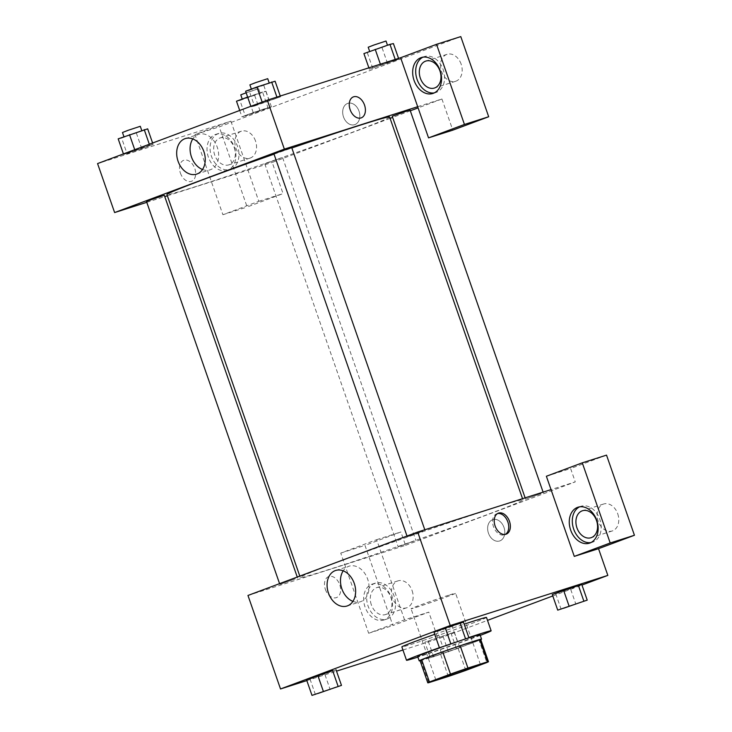 <?xml version="1.0" encoding="UTF-8"?>
<svg xmlns="http://www.w3.org/2000/svg" width="732" height="732" viewBox="0 0 732 732"><rect width="100%" height="100%" fill="white"/><g stroke="black" fill="none" stroke-linecap="round" stroke-linejoin="round"><path stroke-width="0.55" stroke-dasharray="3.66 2.75" d="M449.64 594.915A23.58 0.586 -19.2 0 1 455.597 593.259A23.58 0.586 -19.2 0 1 433.518 601.567A23.58 0.586 -19.2 0 1 411.055 608.768A23.58 0.586 -19.2 0 1 425.1 603.305A23.58 0.586 -19.2 0 1 449.64 594.915M465.79 670.402L458.031 648.14L479.085 640.271L486.844 662.533M480.714 639.42A32.126 0.796 -19.2 0 1 479.085 640.271M458.031 648.14A32.126 0.796 -19.2 0 1 440.572 654.198L448.323 676.459M420.04 660.557A32.126 0.796 -19.2 0 0 421.019 660.42L440.572 654.198M420.104 660.731A33.013 0.814 160.8 0 0 471.591 643.245A33.013 0.814 160.8 0 0 480.778 639.603M480.009 634.681A33.013 0.814 -19.2 0 1 470.045 638.789A33.013 0.814 -19.2 0 1 436.492 650.629A33.013 0.814 -19.2 0 1 417.652 656.394M441.048 647.408A33.013 0.814 -19.2 0 1 466.311 638.734M421.019 660.42L428.769 682.682M480.247 635.385A44.798 1.107 -19.2 0 1 417.899 657.098M439.383 647.683A44.798 1.107 -19.2 0 1 468.828 637.545M486.487 617.442A44.798 1.107 -19.2 0 1 444.544 633.226A44.798 1.107 -19.2 0 1 401.868 646.914M434.735 634.324A44.798 1.107 -19.2 0 1 464.18 624.186M578.353 585.326L563.603 590.331M561.16 609.363L555.734 593.771L552.303 594.558L581.784 584.548L570.484 588.766L575.91 604.348M460.044 622.959L445.294 627.974M437.416 631.423L463.484 622.182L452.175 626.409L457.601 641.991M430.297 657.757L459.788 647.747L430.297 657.757L424.871 642.174L454.362 632.164L424.889 642.165M402.948 650.016L438.102 638.826L487.503 620.37M552.788 595.967L581.967 585.06M306.836 680.595L336.519 671.143M332.621 670.585L317.871 675.59M315.428 694.622L310.002 679.04L306.562 679.818L336.052 669.807L324.752 674.035L330.178 689.617M325.365 589.379A11.2 7.549 69.5 0 0 336.491 597.587A11.2 7.549 69.5 0 0 339.639 584.447A11.2 7.549 69.5 0 0 328.641 576.596A11.2 7.549 69.5 0 0 325.365 589.379A11.2 7.549 -110.5 0 1 328.65 576.596A11.2 7.549 -110.5 0 1 339.639 584.447A11.2 7.549 -110.5 0 1 336.491 597.577A11.2 7.549 -110.5 0 1 325.374 589.379M404.558 619.83L376.651 539.685L340.746 553.099L368.654 633.244L404.558 619.83L428.796 612.117L438.102 638.826M247.965 595.464L405.537 545.331L400.889 531.972L364.984 545.386L392.892 625.531L428.796 612.117M384.282 619.858A18.867 13.926 72.4 0 1 383.797 620.022A18.867 13.926 72.4 0 1 364.801 606.27A18.867 13.926 72.4 0 1 372.359 584.072A18.867 13.926 72.4 0 1 391.245 597.495A18.867 13.926 72.4 0 1 384.282 619.858M387.31 618.897A18.867 13.926 -107.6 0 0 394.274 596.534A18.867 13.926 -107.6 0 0 375.388 583.111A18.867 13.926 -107.6 0 0 367.83 605.309A18.867 13.926 -107.6 0 0 386.825 619.062A18.867 13.926 -107.6 0 0 387.31 618.897M371.316 604.742A14.146 10.449 72.4 0 1 376.815 587.604A14.146 10.449 72.4 0 1 390.897 597.422A14.146 10.449 72.4 0 1 385.398 614.569A14.146 10.449 72.4 0 1 371.316 604.742M412.107 590.678A14.146 10.449 72.4 0 1 406.608 607.816A14.146 10.449 72.4 0 1 392.361 597.504A14.146 10.449 72.4 0 1 398.025 580.851A14.146 10.449 72.4 0 1 412.107 590.678M368.654 633.244L392.892 625.531M340.746 553.099L364.984 545.386M376.651 539.685L400.889 531.972M352.925 601.384A18.657 13.78 -107.6 0 0 360.418 601.75A18.657 13.78 -107.6 0 0 367.885 579.799A18.657 13.78 -107.6 0 0 349.109 566.193A18.657 13.78 -107.6 0 0 343.198 570.823M497.577 513.544A11.2 7.549 69.5 0 0 496.726 513.782A11.2 7.549 69.5 0 0 493.578 526.921A11.2 7.549 69.5 0 0 504.568 534.763A11.2 7.549 69.5 0 0 505.364 534.387M590.907 542.577A18.867 13.926 -107.6 0 0 592.462 542.211A18.867 13.926 -107.6 0 0 592.947 542.046A18.867 13.926 -107.6 0 0 599.911 519.683A18.867 13.926 -107.6 0 0 581.025 506.26A18.867 13.926 -107.6 0 0 579.543 506.855M617.744 513.827A14.146 10.449 72.4 0 1 612.245 530.965A14.146 10.449 72.4 0 1 597.998 520.653A14.146 10.449 72.4 0 1 603.662 504A14.146 10.449 72.4 0 1 617.744 513.827M606.526 455.121L570.621 468.544L575.27 481.894L551.031 489.607M546.374 476.257L570.621 468.544M492.535 519.729A11.2 8.272 -107.6 0 0 488.4 533.015A11.2 8.272 -107.6 0 0 499.617 540.985A11.2 8.272 -107.6 0 0 504.101 527.799A11.2 8.272 -107.6 0 0 492.828 519.638A11.2 8.272 -107.6 0 0 492.535 519.729A11.2 8.272 72.4 0 1 492.819 519.638A11.2 8.272 72.4 0 1 504.101 527.799A11.2 8.272 72.4 0 1 499.617 540.985A11.2 8.272 72.4 0 1 488.4 533.015A11.2 8.272 72.4 0 1 492.535 519.738M405.537 545.331L575.27 481.894M413.58 541.232L398.144 546.777L413.58 541.232M541.012 493.606L525.576 499.151L541.012 493.606M295.28 578.875L279.844 584.411L295.28 578.875M422.703 531.249L407.276 536.794L422.703 531.249M493.222 508.182A117.898 2.91 -19.2 0 1 522.959 499.91A117.898 2.91 -19.2 0 1 412.573 541.433A117.898 2.91 -19.2 0 1 300.276 577.457A117.898 2.91 -19.2 0 1 370.474 550.135A117.898 2.91 -19.2 0 1 493.222 508.182M389.616 117.001A117.898 2.91 -19.2 0 1 279.231 158.533A117.898 2.91 -19.2 0 1 166.933 194.547M274.033 154.168A117.898 2.91 -19.2 0 1 291.848 147.992M273.933 153.885L291.748 147.681M280.246 158.332L264.81 163.867L280.246 158.332M410.048 110.047L392.233 116.251M164.316 195.307L146.501 201.51M417.688 106.707L441.927 98.994L418.1 107.897M410.313 110.806L392.645 117.413M390.092 118.364L272.203 162.422L283.055 193.596L247.151 207.01L219.243 126.865L460.785 36.6M146.784 202.325L164.773 196.606M167.363 195.783L272.203 162.422M359 111.118A11.2 8.272 -107.6 0 0 347.856 103.34A11.2 8.272 -107.6 0 0 343.372 116.525A11.2 8.272 -107.6 0 0 354.645 124.687A11.2 8.272 -107.6 0 0 359 111.118A11.2 8.272 72.4 0 1 354.645 124.687A11.2 8.272 72.4 0 1 343.372 116.525A11.2 8.272 72.4 0 1 347.856 103.34A11.2 8.272 72.4 0 1 359 111.118M255.514 140.983A14.146 10.449 -107.6 0 0 241.432 131.165A14.146 10.449 -107.6 0 0 235.768 147.818A14.146 10.449 -107.6 0 0 250.015 158.13A14.146 10.449 -107.6 0 0 255.514 140.983M461.151 64.141A14.146 10.449 -107.6 0 0 447.069 54.314A14.146 10.449 -107.6 0 0 441.396 70.967A14.146 10.449 -107.6 0 0 455.643 81.279A14.146 10.449 -107.6 0 0 461.151 64.141M441.927 98.994L452.788 130.159M234.304 147.736A14.146 10.449 72.4 0 1 228.796 164.874A14.146 10.449 72.4 0 1 214.714 155.056A14.146 10.449 72.4 0 1 220.222 137.918A14.146 10.449 72.4 0 1 234.304 147.736M230.708 169.202A18.867 13.926 -107.6 0 0 237.671 146.839A18.867 13.926 -107.6 0 0 218.786 133.416A18.867 13.926 -107.6 0 0 211.237 155.623A18.867 13.926 -107.6 0 0 230.223 169.376A18.867 13.926 -107.6 0 0 230.708 169.202M227.679 170.172A18.867 13.926 72.4 0 1 227.195 170.336A18.867 13.926 72.4 0 1 208.199 156.584A18.867 13.926 72.4 0 1 215.757 134.386A18.867 13.926 72.4 0 1 234.643 147.809A18.867 13.926 72.4 0 1 227.679 170.172M434.314 92.891A18.867 13.926 -107.6 0 0 435.86 92.525A18.867 13.926 -107.6 0 0 436.345 92.351A18.867 13.926 -107.6 0 0 443.308 69.998A18.867 13.926 -107.6 0 0 424.423 56.565A18.867 13.926 -107.6 0 0 422.95 57.169M230.9 121.164L258.808 201.309L222.903 214.723L194.996 134.578L230.9 121.164L97.566 163.584M222.903 214.723L247.151 207.01M194.996 134.578L219.243 126.865M258.808 201.309L283.055 193.596M236.491 101.217L239.922 100.44L245.348 116.022L271.407 106.79L253.217 112.572L241.917 116.8L245.33 116.022M239.922 100.44L265.981 91.207L262.541 91.985L267.967 107.567L241.917 116.8L260.107 111.008M254.672 95.425L260.098 111.017L271.407 106.79L267.985 107.558M118.181 138.851L121.622 138.074L127.048 153.656L153.098 144.424L123.607 154.434L141.798 148.651L153.098 144.424L149.685 145.201M254.48 106.039L280.53 96.807L251.039 106.817L280.53 96.807L251.039 106.817L254.48 106.039L249.045 90.457L275.104 81.225M395.399 59.942L369.34 69.174L398.83 59.164L369.34 69.174L398.83 59.164L395.399 59.942L395.225 59.457M202.526 169.513A18.657 13.78 -107.6 0 0 210.02 169.87A18.657 13.78 -107.6 0 0 217.495 147.919A18.657 13.78 -107.6 0 0 198.711 134.313A18.657 13.78 -107.6 0 0 192.8 138.943M353.41 96.871L353.4 96.88A11.2 7.549 69.5 0 0 350.253 110.01A11.2 7.549 69.5 0 0 361.242 117.861L361.242 117.861M180.401 173.091A11.2 7.549 69.5 0 0 191.519 181.289A11.2 7.549 69.5 0 0 194.666 168.159A11.2 7.549 69.5 0 0 183.677 160.308A11.2 7.549 69.5 0 0 180.401 173.091A11.2 7.549 -110.5 0 1 183.677 160.308A11.2 7.549 -110.5 0 1 194.666 168.159A11.2 7.549 -110.5 0 1 191.519 181.289A11.2 7.549 -110.5 0 1 180.401 173.091M245.613 91.235L249.045 90.457M266.887 83.787L251.451 89.331L266.887 83.787M263.795 85.452L269.22 101.034M280.255 96.029L280.53 96.807M276.916 97.091L277.089 97.585M262.166 102.068L262.349 102.59M250.856 106.296L251.039 106.817M267.711 78.672L249.896 84.875M121.622 138.074L147.672 128.841M139.455 131.412L124.019 136.948L139.455 131.412M136.362 133.068L141.788 148.651M152.604 143.015L153.098 144.424M149.328 144.241L149.657 145.21L123.607 154.434L127.048 153.656M134.734 149.694L134.917 150.216M123.434 153.921L123.607 154.434M140.288 126.297L122.473 132.501M363.914 53.592L393.404 43.581M385.188 46.143L369.752 51.688L385.188 46.143M367.354 52.814L372.78 68.396M382.095 47.809L387.53 63.391M398.565 58.386L398.83 59.164M380.384 64.178L380.649 64.947M368.873 67.838L369.34 69.174M386.02 41.029L368.205 47.232M262.541 91.985L247.636 97.045M257.765 93.769L242.329 99.314L257.765 93.769M265.981 91.207L271.407 106.79M247.791 96.99L253.226 112.572M239.712 110.468L241.917 116.8M246.144 92.763L258.588 88.654L240.773 94.858M463.072 639.667L445.257 645.871M452.175 626.409L437.434 631.414L442.86 646.997M335.64 687.293L317.825 693.497M310.002 679.04L324.752 674.035M581.382 602.033L563.567 608.237M555.734 593.771L570.484 588.766M451.571 650.318L436.135 655.854L451.571 650.318M428.312 641.397L433.737 656.979M443.052 636.392L448.478 651.974M454.362 632.164L459.788 647.747M450.921 632.942L456.347 648.534M436.18 637.947L441.606 653.539M451.58 650.355L436.144 655.89L451.58 650.355M480.402 664.5L455.597 593.259M435.86 680.01L411.055 608.768M383.797 620.022L386.825 619.062M372.359 584.072L375.388 583.111M398.025 580.851L376.815 587.604M406.608 607.816L385.398 614.569M347.014 606.014L360.418 601.75M335.695 570.457L349.109 566.193M498.373 513.169L496.726 513.782M506.215 534.15L504.568 534.763M589.434 543.171L592.462 542.211M577.987 507.221L581.025 506.26M603.662 504L582.452 510.753M612.245 530.965L591.035 537.718M299.8 576.093L300.276 577.457M522.529 498.675L522.959 499.91M425.091 530.59L424.798 529.767M407.276 536.794L407.001 536.025M264.81 163.867L398.144 546.777M282.625 157.664L415.959 540.573M525.128 497.852L525.576 499.151M543.107 492.133L543.391 492.947M279.578 583.651L279.844 584.411M297.256 577.045L297.659 578.207M241.432 131.165L220.222 137.918M250.015 158.13L228.796 164.874M227.195 170.336L230.223 169.376M215.757 134.386L218.786 133.416M447.069 54.314L425.85 61.067M455.643 81.279L434.433 88.032M432.832 93.486L435.86 92.525M421.394 57.535L424.423 56.565M196.615 174.134L210.02 169.87M185.306 138.577L198.711 134.313M258.588 88.654L260.144 93.11"/><path stroke-width="1.1" d="M474.455 666.157A23.58 0.586 -19.2 0 1 480.402 664.5A23.58 0.586 -19.2 0 1 458.324 672.799A23.58 0.586 -19.2 0 1 435.86 680.01A23.58 0.586 -19.2 0 1 449.906 674.538A23.58 0.586 -19.2 0 1 474.455 666.157M450.473 674.099L429.419 681.968A32.126 0.796 -19.2 0 0 427.79 682.819A32.126 0.796 -19.2 0 0 428.769 682.682L448.323 676.459A32.126 0.796 -19.2 0 0 465.79 670.402L486.844 662.533A32.126 0.796 -19.2 0 0 488.473 661.682A32.126 0.796 -19.2 0 0 487.494 661.819L467.94 668.042A32.126 0.796 -19.2 0 0 450.473 674.099L442.723 651.837L421.669 659.706L429.419 681.968M487.494 661.819L479.734 639.558L460.19 645.78L467.94 668.042M479.734 639.558A32.126 0.796 -19.2 0 1 480.714 639.42L488.473 661.682M427.79 682.819L420.04 660.557A32.126 0.796 -19.2 0 1 421.669 659.706M442.723 651.837A32.126 0.796 -19.2 0 1 460.19 645.78M480.778 639.603A33.013 0.814 160.8 0 0 481.555 639.137A33.013 0.814 160.8 0 0 450.107 649.22A33.013 0.814 160.8 0 0 419.207 660.85A33.013 0.814 160.8 0 0 420.104 660.731M419.207 660.85L417.652 656.394A33.013 0.814 -19.2 0 1 441.048 647.408M466.311 638.734A33.013 0.814 -19.2 0 1 471.673 636.996A33.013 0.814 -19.2 0 1 480.009 634.681L481.555 639.137M468.828 637.545A44.798 1.107 -19.2 0 1 479.835 633.949A44.798 1.107 -19.2 0 1 491.135 630.801A44.798 1.107 -19.2 0 1 480.247 635.385M417.899 657.098A44.798 1.107 -19.2 0 1 406.516 660.273A44.798 1.107 -19.2 0 1 439.383 647.683M464.18 624.186A44.798 1.107 -19.2 0 1 475.187 620.59A44.798 1.107 -19.2 0 1 486.487 617.442L491.135 630.801M406.516 660.273L401.868 646.914A44.798 1.107 -19.2 0 1 434.735 634.324M587.22 600.13L581.784 584.548L578.372 585.316L552.303 594.558L557.729 610.14L587.22 600.13L557.729 610.14M468.91 637.764L463.484 622.182L445.303 627.964L433.994 632.192L439.42 647.774L468.91 637.764L439.42 647.774M487.503 620.37L552.788 595.967M581.967 585.06L607.834 575.398L450.253 625.531L280.521 688.968L306.836 680.595M336.519 671.143L402.948 650.016M332.639 670.576L306.562 679.818L311.997 695.4L341.478 685.39L311.997 695.4M551.031 489.607L574.291 556.393L610.195 542.979L582.279 462.834L546.374 476.257L551.031 489.607L417.697 532.036L247.965 595.464L280.521 688.968M328.448 593.057A18.657 13.78 72.4 0 1 335.695 570.457A18.657 13.78 72.4 0 1 354.48 584.063A18.657 13.78 72.4 0 1 347.014 606.014A18.657 13.78 72.4 0 1 328.448 593.057M417.697 532.036L450.253 625.531M343.198 570.823A18.657 13.78 -107.6 0 0 341.853 588.793A18.657 13.78 -107.6 0 0 352.925 601.384M509.49 521.367A11.2 7.549 -110.5 0 1 506.215 534.15A11.2 7.549 -110.5 0 1 495.225 526.299A11.2 7.549 -110.5 0 1 498.373 513.169A11.2 7.549 -110.5 0 1 509.49 521.367M574.291 556.393L598.529 548.68L607.834 575.398M505.364 534.387A11.2 7.549 69.5 0 0 507.852 521.98A11.2 7.549 69.5 0 0 497.577 513.544M589.91 543.007A18.867 13.926 72.4 0 1 589.434 543.171A18.867 13.926 72.4 0 1 570.438 529.419A18.867 13.926 72.4 0 1 577.987 507.221A18.867 13.926 72.4 0 1 596.882 520.644A18.867 13.926 72.4 0 1 589.91 543.007M579.543 506.855A18.867 13.926 -107.6 0 0 573.467 528.458A18.867 13.926 -107.6 0 0 590.907 542.577M576.953 527.891A14.146 10.449 72.4 0 1 582.452 510.753A14.146 10.449 72.4 0 1 596.534 520.571A14.146 10.449 72.4 0 1 591.035 537.718A14.146 10.449 72.4 0 1 576.953 527.891M598.529 548.68L634.434 535.266L606.526 455.121L582.279 462.834M610.195 542.979L634.434 535.266M291.848 147.992A117.898 2.91 -19.2 0 1 359.879 125.282A117.898 2.91 -19.2 0 1 389.616 117.001L522.529 498.675M299.8 576.093L166.933 194.547A117.898 2.91 -19.2 0 1 274.033 154.168M424.798 529.767L291.748 147.681L279.551 151.698L273.933 153.885L407.001 536.025M525.128 497.852L392.233 116.251L407.669 110.706L410.048 110.047L543.107 492.133M279.578 583.651L146.501 201.51L152.119 199.324L164.316 195.307L297.256 577.045M418.1 107.897L410.313 110.806M392.645 117.413L390.092 118.364M417.688 106.707L428.54 137.872L464.445 124.458L436.537 44.313L400.633 57.727L417.688 106.707L284.355 149.127L114.622 212.564L146.784 202.325M164.773 196.606L167.363 195.783M464.445 124.458L488.692 116.745L460.785 36.6L436.537 44.313M488.692 116.745L452.788 130.159L428.54 137.872M439.932 70.885A14.146 10.449 72.4 0 1 434.433 88.032A14.146 10.449 72.4 0 1 420.186 77.711A14.146 10.449 72.4 0 1 425.85 61.067A14.146 10.449 72.4 0 1 439.932 70.885M422.95 57.169A18.867 13.926 -107.6 0 0 416.865 78.772A18.867 13.926 -107.6 0 0 434.314 92.891M433.317 93.321A18.867 13.926 72.4 0 1 432.832 93.486A18.867 13.926 72.4 0 1 413.836 79.733A18.867 13.926 72.4 0 1 421.394 57.535A18.867 13.926 72.4 0 1 440.28 70.958A18.867 13.926 72.4 0 1 433.317 93.321M400.633 57.727L267.299 100.156L97.566 163.584L114.622 212.564M178.05 161.186A18.657 13.78 72.4 0 1 185.306 138.577A18.657 13.78 72.4 0 1 204.091 152.183A18.657 13.78 72.4 0 1 196.615 174.134A18.657 13.78 72.4 0 1 178.05 161.186M267.299 100.156L284.355 149.127M192.8 138.943A18.657 13.78 -107.6 0 0 191.455 156.913A18.657 13.78 -107.6 0 0 202.526 169.513M361.242 117.861A11.2 7.549 69.5 0 0 364.527 105.079A11.2 7.549 -110.5 0 1 361.251 117.861A11.2 7.549 -110.5 0 1 350.262 110.01A11.2 7.549 -110.5 0 1 353.41 96.871A11.2 7.549 -110.5 0 1 364.527 105.079A11.2 7.549 69.5 0 0 353.4 96.88M280.255 96.029L275.104 81.225L256.923 87.007L245.613 91.235L250.856 106.296M271.663 82.002L276.916 97.091M256.923 87.007L262.166 102.068M251.36 89.084L249.896 84.875L255.514 82.689L267.711 78.672L269.166 82.844M152.604 143.015L147.672 128.841L118.181 138.851L123.434 153.921M144.231 129.628L149.328 144.241M129.491 134.633L134.734 149.694M123.937 136.701L122.473 132.501L128.082 130.314L140.288 126.297L141.743 130.47M398.565 58.386L393.404 43.581L389.964 44.359L363.914 53.592L368.873 67.838M389.964 44.359L395.225 59.457M375.223 49.364L380.384 64.178M369.669 51.441L368.205 47.232L373.823 45.055L386.02 41.029L387.475 45.21M247.636 97.045L236.491 101.217L239.712 110.468M242.237 99.067L240.773 94.858L246.144 92.763M445.266 645.908L463.082 639.704M463.484 622.182L460.044 622.959L465.47 638.551M433.994 632.192L445.303 627.964L450.729 643.556M317.844 693.533L335.659 687.33M336.052 669.807L341.478 685.39M332.621 670.585L338.047 686.168M306.562 679.818L317.871 675.59L323.297 691.173M563.576 608.274L581.391 602.07M581.784 584.548L578.353 585.326L583.779 600.908M552.303 594.558L563.603 590.331L569.029 605.913"/></g></svg>
